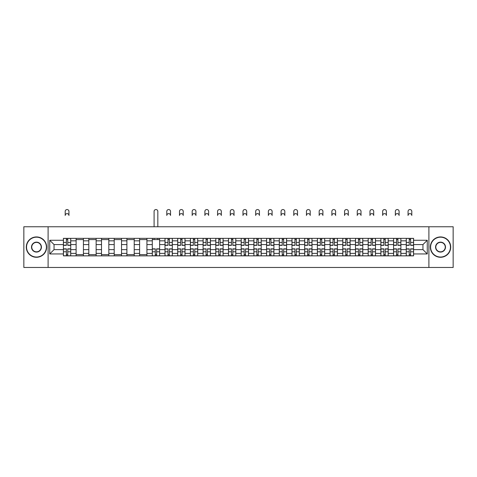 <?xml version="1.0" encoding="UTF-8"?>
<svg xmlns="http://www.w3.org/2000/svg" width="477" height="477" viewBox="0 0 477 477"><rect width="100%" height="100%" fill="white"/><g stroke="black" fill="none" stroke-linecap="round" stroke-linejoin="round"><path stroke-width="0.72" d="M428.895 267.46L453.15 267.46L453.15 226.76L23.85 226.76L23.85 267.46L428.895 267.46L428.895 226.76M76.111 255.857L76.111 240.837L70.733 240.837L70.733 255.857M70.733 240.837L70.733 238.357M76.111 240.837L76.111 238.357M83.433 238.357L83.433 255.857M88.805 255.857L88.805 238.357M96.133 238.357L96.133 255.857M101.506 255.857L101.506 238.357M108.834 238.357L108.834 255.857M114.206 255.857L114.206 238.357M121.528 238.357L121.528 255.857M126.9 255.857L126.9 238.357M134.228 238.357L134.228 255.857M139.6 255.857L139.6 238.357M146.928 238.357L146.928 255.857M152.3 255.857L152.3 238.357M159.622 238.357L159.622 255.857M164.994 255.857L164.994 238.357M172.322 238.357L172.322 255.857M177.694 255.857L177.694 238.357M185.022 238.357L185.022 255.857M190.395 255.857L190.395 238.357M197.716 238.357L197.716 255.857M203.089 255.857L203.089 238.357M210.417 238.357L210.417 255.857M215.789 255.857L215.789 238.357M223.117 238.357L223.117 255.857M228.489 255.857L228.489 238.357M235.811 238.357L235.811 255.857M241.189 255.857L241.189 238.357M248.511 238.357L248.511 255.857M253.883 255.857L253.883 238.357M261.211 238.357L261.211 255.857M266.583 255.857L266.583 238.357M273.911 238.357L273.911 255.857M279.283 255.857L279.283 238.357M286.605 238.357L286.605 255.857M291.978 255.857L291.978 238.357M299.306 238.357L299.306 255.857M304.678 255.857L304.678 238.357M312.006 238.357L312.006 255.857M317.378 255.857L317.378 238.357M324.7 238.357L324.7 255.857M330.072 255.857L330.072 238.357M337.4 238.357L337.4 255.857M342.772 255.857L342.772 238.357M350.1 238.357L350.1 255.857M355.472 255.857L355.472 238.357M362.794 238.357L362.794 255.857M368.166 255.857L368.166 238.357M375.494 238.357L375.494 255.857M380.867 255.857L380.867 238.357M388.195 238.357L388.195 255.857M393.567 255.857L393.567 238.357M400.889 238.357L400.889 255.857M406.267 255.857L406.267 238.357M406.267 249.632L400.889 249.632M393.567 249.632L388.195 249.632M380.867 249.632L375.494 249.632M368.166 249.632L362.794 249.632M355.472 249.632L350.1 249.632M342.772 249.632L337.4 249.632M330.072 249.632L324.7 249.632M317.378 249.632L312.006 249.632M304.678 249.632L299.306 249.632M291.978 249.632L286.605 249.632M279.283 249.632L273.911 249.632M266.583 249.632L261.211 249.632M253.883 249.632L248.511 249.632M241.189 249.632L235.811 249.632M228.489 249.632L223.117 249.632M215.789 249.632L210.417 249.632M203.089 249.632L197.716 249.632M190.395 249.632L185.022 249.632M177.694 249.632L172.322 249.632M164.994 249.632L159.622 249.632M152.3 249.632L146.928 249.632M139.6 249.632L134.228 249.632M126.9 249.632L121.528 249.632M114.206 249.632L108.834 249.632M101.506 249.632L96.133 249.632M88.805 249.632L83.433 249.632M76.111 249.632L70.733 249.632M406.267 244.582L400.889 244.582M393.567 244.582L388.195 244.582M380.867 244.582L375.494 244.582M368.166 244.582L362.794 244.582M355.472 244.582L350.1 244.582M342.772 244.582L337.4 244.582M330.072 244.582L324.7 244.582M317.378 244.582L312.006 244.582M304.678 244.582L299.306 244.582M291.978 244.582L286.605 244.582M279.283 244.582L273.911 244.582M266.583 244.582L261.211 244.582M253.883 244.582L248.511 244.582M241.189 244.582L235.811 244.582M228.489 244.582L223.117 244.582M215.789 244.582L210.417 244.582M203.089 244.582L197.716 244.582M190.395 244.582L185.022 244.582M177.694 244.582L172.322 244.582M164.994 244.582L159.622 244.582M152.3 244.582L146.928 244.582M139.6 244.582L134.228 244.582M126.9 244.582L121.528 244.582M114.206 244.582L108.834 244.582M101.506 244.582L96.133 244.582M88.805 244.582L83.433 244.582M76.111 244.582L70.733 244.582M54.05 249.632L63.411 249.632L63.411 244.582L54.05 244.582L54.05 249.632L49.733 253.943L49.733 240.271L63.411 240.271L63.411 244.582M413.589 244.582L413.589 249.632L422.95 249.632L422.95 244.582L413.589 244.582L413.589 238.357L63.411 238.357L63.411 240.271M413.589 240.271L427.267 240.271L427.267 253.943L413.589 253.943L413.589 249.632M63.411 249.632L63.411 255.857L413.589 255.857L413.589 253.943M63.411 253.943L49.733 253.943M48.105 267.46L48.105 226.76M67.764 254.635L66.381 254.635M66.381 239.579L67.764 239.579M83.433 254.635L76.111 254.635M76.111 239.579L83.433 239.579M96.133 254.635L88.805 254.635M88.805 239.579L96.133 239.579M108.834 254.635L101.506 254.635M101.506 239.579L108.834 239.579M121.528 254.635L114.206 254.635M114.206 239.579L121.528 239.579M134.228 254.635L126.9 254.635M126.9 239.579L134.228 239.579M146.928 254.635L139.6 254.635M139.6 239.579L146.928 239.579M156.653 254.635L155.269 254.635M152.3 239.579L159.622 239.579M169.353 254.635L167.97 254.635M167.97 239.579L169.353 239.579M182.047 254.635L180.664 254.635M180.664 239.579L182.047 239.579M194.747 254.635L193.364 254.635M193.364 239.579L194.747 239.579M207.447 254.635L206.064 254.635M206.064 239.579L207.447 239.579M220.147 254.635L218.758 254.635M218.758 239.579L220.147 239.579M232.842 254.635L231.458 254.635M231.458 239.579L232.842 239.579M245.542 254.635L244.158 254.635M244.158 239.579L245.542 239.579M258.242 254.635L256.853 254.635M256.853 239.579L258.242 239.579M270.936 254.635L269.553 254.635M269.553 239.579L270.936 239.579M283.636 254.635L282.253 254.635M282.253 239.579L283.636 239.579M296.336 254.635L294.953 254.635M294.953 239.579L296.336 239.579M309.03 254.635L307.647 254.635M307.647 239.579L309.03 239.579M321.731 254.635L320.347 254.635M320.347 239.579L321.731 239.579M334.431 254.635L333.047 254.635M333.047 239.579L334.431 239.579M347.125 254.635L345.742 254.635M345.742 239.579L347.125 239.579M359.825 254.635L358.442 254.635M358.442 239.579L359.825 239.579M372.525 254.635L371.142 254.635M371.142 239.579L372.525 239.579M385.225 254.635L383.836 254.635M383.836 239.579L385.225 239.579M397.919 254.635L396.536 254.635M396.536 239.579L397.919 239.579M410.619 254.635L409.236 254.635M409.236 239.579L410.619 239.579M49.733 240.271L54.05 244.582M422.95 249.632L427.267 253.943M422.95 244.582L427.267 240.271M68.944 215.485A1.872 1.872 0 0 0 67.072 213.613A1.872 1.872 0 0 0 65.2 215.485L65.2 211.412A1.872 1.872 0 0 1 67.072 209.54A1.872 1.872 0 0 1 68.944 211.412L68.944 215.485M67.764 245.357L67.764 238.44L70.697 238.44L70.697 245.357L67.764 245.357M66.381 239.496L67.764 239.496M66.381 238.44L63.453 238.44L63.453 245.357L66.381 245.357L66.381 238.44L67.764 238.44M66.381 248.857L66.381 255.779L63.453 255.779L63.453 248.857L66.381 248.857M67.764 254.718L66.381 254.718M67.764 255.779L70.697 255.779L70.697 248.857L67.764 248.857L67.764 255.779L66.381 255.779M36.467 257.037A9.934 9.934 0 0 0 46.4 247.11A9.934 9.934 0 0 0 36.467 237.176A9.934 9.934 0 0 0 26.539 247.11A9.934 9.934 0 0 0 36.467 257.037M36.467 236.932A10.172 10.172 0 0 1 46.645 247.11A10.172 10.172 0 0 1 36.467 257.282A10.172 10.172 0 0 1 26.295 247.11A10.172 10.172 0 0 1 36.467 236.932M36.467 252.071A4.967 4.967 0 0 1 31.5 247.11A4.967 4.967 0 0 1 36.467 242.143A4.967 4.967 0 0 1 41.433 247.11A4.967 4.967 0 0 1 36.467 252.071M36.467 242.388A4.722 4.722 0 0 0 31.744 247.11A4.722 4.722 0 0 0 36.467 251.826A4.722 4.722 0 0 0 41.189 247.11A4.722 4.722 0 0 0 36.467 242.388M440.533 257.037A9.934 9.934 0 0 0 450.461 247.11A9.934 9.934 0 0 0 440.533 237.176A9.934 9.934 0 0 0 430.6 247.11A9.934 9.934 0 0 0 440.533 257.037M440.533 236.932A10.172 10.172 0 0 1 450.705 247.11A10.172 10.172 0 0 1 440.533 257.282A10.172 10.172 0 0 1 430.355 247.11A10.172 10.172 0 0 1 440.533 236.932M440.533 252.071A4.967 4.967 0 0 1 435.567 247.11A4.967 4.967 0 0 1 440.533 242.143A4.967 4.967 0 0 1 445.5 247.11A4.967 4.967 0 0 1 440.533 252.071M440.533 242.388A4.722 4.722 0 0 0 435.811 247.11A4.722 4.722 0 0 0 440.533 251.826A4.722 4.722 0 0 0 445.256 247.11A4.722 4.722 0 0 0 440.533 242.388M170.533 215.485A1.872 1.872 0 0 0 168.661 213.613A1.872 1.872 0 0 0 166.789 215.485L166.789 211.412A1.872 1.872 0 0 1 168.661 209.54A1.872 1.872 0 0 1 170.533 211.412L170.533 215.485M169.353 245.357L169.353 238.44L172.28 238.44L172.28 245.357L169.353 245.357M167.97 239.496L169.353 239.496M167.97 238.44L165.036 238.44L165.036 245.357L167.97 245.357L167.97 238.44L169.353 238.44M183.228 215.485A1.872 1.872 0 0 0 181.355 213.613A1.872 1.872 0 0 0 179.483 215.485L179.483 211.412A1.872 1.872 0 0 1 181.355 209.54A1.872 1.872 0 0 1 183.228 211.412L183.228 215.485M182.047 245.357L182.047 238.44L184.981 238.44L184.981 245.357L182.047 245.357M180.664 239.496L182.047 239.496M180.664 238.44L177.736 238.44L177.736 245.357L180.664 245.357L180.664 238.44L182.047 238.44M195.928 215.485A1.872 1.872 0 0 0 194.056 213.613A1.872 1.872 0 0 0 192.183 215.485L192.183 211.412A1.872 1.872 0 0 1 194.056 209.54A1.872 1.872 0 0 1 195.928 211.412L195.928 215.485M194.747 245.357L194.747 238.44L197.681 238.44L197.681 245.357L194.747 245.357M193.364 239.496L194.747 239.496M193.364 238.44L190.436 238.44L190.436 245.357L193.364 245.357L193.364 238.44L194.747 238.44M157.833 226.76L157.833 211.412A1.872 1.872 0 0 0 155.961 209.54A1.872 1.872 0 0 0 154.089 211.412L154.089 226.76M155.269 248.857L155.269 255.779L152.336 255.779L152.336 248.857L155.269 248.857M156.653 254.718L155.269 254.718M156.653 255.779L159.586 255.779L159.586 248.857L156.653 248.857L156.653 255.779L155.269 255.779M157.833 238.357L157.833 239.579M154.089 238.357L154.089 239.579M167.97 248.857L167.97 255.779L165.036 255.779L165.036 248.857L167.97 248.857M169.353 254.718L167.97 254.718M169.353 255.779L172.28 255.779L172.28 248.857L169.353 248.857L169.353 255.779L167.97 255.779M180.664 248.857L180.664 255.779L177.736 255.779L177.736 248.857L180.664 248.857M182.047 254.718L180.664 254.718M182.047 255.779L184.981 255.779L184.981 248.857L182.047 248.857L182.047 255.779L180.664 255.779M193.364 248.857L193.364 255.779L190.436 255.779L190.436 248.857L193.364 248.857M194.747 254.718L193.364 254.718M194.747 255.779L197.681 255.779L197.681 248.857L194.747 248.857L194.747 255.779L193.364 255.779M208.628 215.485A1.872 1.872 0 0 0 206.756 213.613A1.872 1.872 0 0 0 204.883 215.485L204.883 211.412A1.872 1.872 0 0 1 206.756 209.54A1.872 1.872 0 0 1 208.628 211.412L208.628 215.485M207.447 245.357L207.447 238.44L210.375 238.44L210.375 245.357L207.447 245.357M206.064 239.496L207.447 239.496M206.064 238.44L203.13 238.44L203.13 245.357L206.064 245.357L206.064 238.44L207.447 238.44M206.064 248.857L206.064 255.779L203.13 255.779L203.13 248.857L206.064 248.857M207.447 254.718L206.064 254.718M207.447 255.779L210.375 255.779L210.375 248.857L207.447 248.857L207.447 255.779L206.064 255.779M221.322 215.485A1.872 1.872 0 0 0 219.45 213.613A1.872 1.872 0 0 0 217.578 215.485L217.578 211.412A1.872 1.872 0 0 1 219.45 209.54A1.872 1.872 0 0 1 221.322 211.412L221.322 215.485M220.147 245.357L220.147 238.44L223.075 238.44L223.075 245.357L220.147 245.357M218.758 239.496L220.147 239.496M218.758 238.44L215.831 238.44L215.831 245.357L218.758 245.357L218.758 238.44L220.147 238.44M218.758 248.857L218.758 255.779L215.831 255.779L215.831 248.857L218.758 248.857M220.147 254.718L218.758 254.718M220.147 255.779L223.075 255.779L223.075 248.857L220.147 248.857L220.147 255.779L218.758 255.779M234.022 215.485A1.872 1.872 0 0 0 232.15 213.613A1.872 1.872 0 0 0 230.278 215.485L230.278 211.412A1.872 1.872 0 0 1 232.15 209.54A1.872 1.872 0 0 1 234.022 211.412L234.022 215.485M232.842 245.357L232.842 238.44L235.775 238.44L235.775 245.357L232.842 245.357M231.458 239.496L232.842 239.496M231.458 238.44L228.531 238.44L228.531 245.357L231.458 245.357L231.458 238.44L232.842 238.44M246.722 215.485A1.872 1.872 0 0 0 244.85 213.613A1.872 1.872 0 0 0 242.978 215.485L242.978 211.412A1.872 1.872 0 0 1 244.85 209.54A1.872 1.872 0 0 1 246.722 211.412L246.722 215.485M245.542 245.357L245.542 238.44L248.469 238.44L248.469 245.357L245.542 245.357M244.158 239.496L245.542 239.496M244.158 238.44L241.225 238.44L241.225 245.357L244.158 245.357L244.158 238.44L245.542 238.44M259.422 215.485A1.872 1.872 0 0 0 257.55 213.613A1.872 1.872 0 0 0 255.678 215.485L255.678 211.412A1.872 1.872 0 0 1 257.55 209.54A1.872 1.872 0 0 1 259.422 211.412L259.422 215.485M258.242 245.357L258.242 238.44L261.169 238.44L261.169 245.357L258.242 245.357M256.853 239.496L258.242 239.496M256.853 238.44L253.925 238.44L253.925 245.357L256.853 245.357L256.853 238.44L258.242 238.44M272.117 215.485A1.872 1.872 0 0 0 270.244 213.613A1.872 1.872 0 0 0 268.372 215.485L268.372 211.412A1.872 1.872 0 0 1 270.244 209.54A1.872 1.872 0 0 1 272.117 211.412L272.117 215.485M270.936 245.357L270.936 238.44L273.87 238.44L273.87 245.357L270.936 245.357M269.553 239.496L270.936 239.496M269.553 238.44L266.625 238.44L266.625 245.357L269.553 245.357L269.553 238.44L270.936 238.44M284.817 215.485A1.872 1.872 0 0 0 282.944 213.613A1.872 1.872 0 0 0 281.072 215.485L281.072 211.412A1.872 1.872 0 0 1 282.944 209.54A1.872 1.872 0 0 1 284.817 211.412L284.817 215.485M283.636 245.357L283.636 238.44L286.564 238.44L286.564 245.357L283.636 245.357M282.253 239.496L283.636 239.496M282.253 238.44L279.319 238.44L279.319 245.357L282.253 245.357L282.253 238.44L283.636 238.44M297.517 215.485A1.872 1.872 0 0 0 295.645 213.613A1.872 1.872 0 0 0 293.772 215.485L293.772 211.412A1.872 1.872 0 0 1 295.645 209.54A1.872 1.872 0 0 1 297.517 211.412L297.517 215.485M296.336 245.357L296.336 238.44L299.264 238.44L299.264 245.357L296.336 245.357M294.953 239.496L296.336 239.496M294.953 238.44L292.019 238.44L292.019 245.357L294.953 245.357L294.953 238.44L296.336 238.44M310.211 215.485A1.872 1.872 0 0 0 308.339 213.613A1.872 1.872 0 0 0 306.467 215.485L306.467 211.412A1.872 1.872 0 0 1 308.339 209.54A1.872 1.872 0 0 1 310.211 211.412L310.211 215.485M309.03 245.357L309.03 238.44L311.964 238.44L311.964 245.357L309.03 245.357M307.647 239.496L309.03 239.496M307.647 238.44L304.72 238.44L304.72 245.357L307.647 245.357L307.647 238.44L309.03 238.44M322.911 215.485A1.872 1.872 0 0 0 321.039 213.613A1.872 1.872 0 0 0 319.167 215.485L319.167 211.412A1.872 1.872 0 0 1 321.039 209.54A1.872 1.872 0 0 1 322.911 211.412L322.911 215.485M321.731 245.357L321.731 238.44L324.664 238.44L324.664 245.357L321.731 245.357M320.347 239.496L321.731 239.496M320.347 238.44L317.414 238.44L317.414 245.357L320.347 245.357L320.347 238.44L321.731 238.44M335.611 215.485A1.872 1.872 0 0 0 333.739 213.613A1.872 1.872 0 0 0 331.867 215.485L331.867 211.412A1.872 1.872 0 0 1 333.739 209.54A1.872 1.872 0 0 1 335.611 211.412L335.611 215.485M334.431 245.357L334.431 238.44L337.358 238.44L337.358 245.357L334.431 245.357M333.047 239.496L334.431 239.496M333.047 238.44L330.114 238.44L330.114 245.357L333.047 245.357L333.047 238.44L334.431 238.44M348.305 215.485A1.872 1.872 0 0 0 346.433 213.613A1.872 1.872 0 0 0 344.561 215.485L344.561 211.412A1.872 1.872 0 0 1 346.433 209.54A1.872 1.872 0 0 1 348.305 211.412L348.305 215.485M347.125 245.357L347.125 238.44L350.058 238.44L350.058 245.357L347.125 245.357M345.742 239.496L347.125 239.496M345.742 238.44L342.814 238.44L342.814 245.357L345.742 245.357L345.742 238.44L347.125 238.44M361.006 215.485A1.872 1.872 0 0 0 359.133 213.613A1.872 1.872 0 0 0 357.261 215.485L357.261 211.412A1.872 1.872 0 0 1 359.133 209.54A1.872 1.872 0 0 1 361.006 211.412L361.006 215.485M359.825 245.357L359.825 238.44L362.758 238.44L362.758 245.357L359.825 245.357M358.442 239.496L359.825 239.496M358.442 238.44L355.514 238.44L355.514 245.357L358.442 245.357L358.442 238.44L359.825 238.44M373.706 215.485A1.872 1.872 0 0 0 371.833 213.613A1.872 1.872 0 0 0 369.961 215.485L369.961 211.412A1.872 1.872 0 0 1 371.833 209.54A1.872 1.872 0 0 1 373.706 211.412L373.706 215.485M372.525 245.357L372.525 238.44L375.453 238.44L375.453 245.357L372.525 245.357M371.142 239.496L372.525 239.496M371.142 238.44L368.208 238.44L368.208 245.357L371.142 245.357L371.142 238.44L372.525 238.44M386.4 215.485A1.872 1.872 0 0 0 384.528 213.613A1.872 1.872 0 0 0 382.655 215.485L382.655 211.412A1.872 1.872 0 0 1 384.528 209.54A1.872 1.872 0 0 1 386.4 211.412L386.4 215.485M385.225 245.357L385.225 238.44L388.153 238.44L388.153 245.357L385.225 245.357M383.836 239.496L385.225 239.496M383.836 238.44L380.908 238.44L380.908 245.357L383.836 245.357L383.836 238.44L385.225 238.44M399.1 215.485A1.872 1.872 0 0 0 397.228 213.613A1.872 1.872 0 0 0 395.355 215.485L395.355 211.412A1.872 1.872 0 0 1 397.228 209.54A1.872 1.872 0 0 1 399.1 211.412L399.1 215.485M397.919 245.357L397.919 238.44L400.853 238.44L400.853 245.357L397.919 245.357M396.536 239.496L397.919 239.496M396.536 238.44L393.608 238.44L393.608 245.357L396.536 245.357L396.536 238.44L397.919 238.44M231.458 248.857L231.458 255.779L228.531 255.779L228.531 248.857L231.458 248.857M232.842 254.718L231.458 254.718M232.842 255.779L235.775 255.779L235.775 248.857L232.842 248.857L232.842 255.779L231.458 255.779M244.158 248.857L244.158 255.779L241.225 255.779L241.225 248.857L244.158 248.857M245.542 254.718L244.158 254.718M245.542 255.779L248.469 255.779L248.469 248.857L245.542 248.857L245.542 255.779L244.158 255.779M256.853 248.857L256.853 255.779L253.925 255.779L253.925 248.857L256.853 248.857M258.242 254.718L256.853 254.718M258.242 255.779L261.169 255.779L261.169 248.857L258.242 248.857L258.242 255.779L256.853 255.779M269.553 248.857L269.553 255.779L266.625 255.779L266.625 248.857L269.553 248.857M270.936 254.718L269.553 254.718M270.936 255.779L273.87 255.779L273.87 248.857L270.936 248.857L270.936 255.779L269.553 255.779M282.253 248.857L282.253 255.779L279.319 255.779L279.319 248.857L282.253 248.857M283.636 254.718L282.253 254.718M283.636 255.779L286.564 255.779L286.564 248.857L283.636 248.857L283.636 255.779L282.253 255.779M294.953 248.857L294.953 255.779L292.019 255.779L292.019 248.857L294.953 248.857M296.336 254.718L294.953 254.718M296.336 255.779L299.264 255.779L299.264 248.857L296.336 248.857L296.336 255.779L294.953 255.779M307.647 248.857L307.647 255.779L304.72 255.779L304.72 248.857L307.647 248.857M309.03 254.718L307.647 254.718M309.03 255.779L311.964 255.779L311.964 248.857L309.03 248.857L309.03 255.779L307.647 255.779M320.347 248.857L320.347 255.779L317.414 255.779L317.414 248.857L320.347 248.857M321.731 254.718L320.347 254.718M321.731 255.779L324.664 255.779L324.664 248.857L321.731 248.857L321.731 255.779L320.347 255.779M333.047 248.857L333.047 255.779L330.114 255.779L330.114 248.857L333.047 248.857M334.431 254.718L333.047 254.718M334.431 255.779L337.358 255.779L337.358 248.857L334.431 248.857L334.431 255.779L333.047 255.779M345.742 248.857L345.742 255.779L342.814 255.779L342.814 248.857L345.742 248.857M347.125 254.718L345.742 254.718M347.125 255.779L350.058 255.779L350.058 248.857L347.125 248.857L347.125 255.779L345.742 255.779M358.442 248.857L358.442 255.779L355.514 255.779L355.514 248.857L358.442 248.857M359.825 254.718L358.442 254.718M359.825 255.779L362.758 255.779L362.758 248.857L359.825 248.857L359.825 255.779L358.442 255.779M371.142 248.857L371.142 255.779L368.208 255.779L368.208 248.857L371.142 248.857M372.525 254.718L371.142 254.718M372.525 255.779L375.453 255.779L375.453 248.857L372.525 248.857L372.525 255.779L371.142 255.779M383.836 248.857L383.836 255.779L380.908 255.779L380.908 248.857L383.836 248.857M385.225 254.718L383.836 254.718M385.225 255.779L388.153 255.779L388.153 248.857L385.225 248.857L385.225 255.779L383.836 255.779M396.536 248.857L396.536 255.779L393.608 255.779L393.608 248.857L396.536 248.857M397.919 254.718L396.536 254.718M397.919 255.779L400.853 255.779L400.853 248.857L397.919 248.857L397.919 255.779L396.536 255.779M411.8 215.485A1.872 1.872 0 0 0 409.928 213.613A1.872 1.872 0 0 0 408.056 215.485L408.056 211.412A1.872 1.872 0 0 1 409.928 209.54A1.872 1.872 0 0 1 411.8 211.412L411.8 215.485M410.619 245.357L410.619 238.44L413.547 238.44L413.547 245.357L410.619 245.357M409.236 239.496L410.619 239.496M409.236 238.44L406.303 238.44L406.303 245.357L409.236 245.357L409.236 238.44L410.619 238.44M409.236 248.857L409.236 255.779L406.303 255.779L406.303 248.857L409.236 248.857M410.619 254.718L409.236 254.718M410.619 255.779L413.547 255.779L413.547 248.857L410.619 248.857L410.619 255.779L409.236 255.779M393.567 240.837L388.195 240.837M380.867 240.837L375.494 240.837M368.166 240.837L362.794 240.837M355.472 240.837L350.1 240.837M342.772 240.837L337.4 240.837M330.072 240.837L324.7 240.837M317.378 240.837L312.006 240.837M304.678 240.837L299.306 240.837M291.978 240.837L286.605 240.837M279.283 240.837L273.911 240.837M266.583 240.837L261.211 240.837M253.883 240.837L248.511 240.837M241.189 240.837L235.811 240.837M228.489 240.837L223.117 240.837M215.789 240.837L210.417 240.837M203.089 240.837L197.716 240.837M190.395 240.837L185.022 240.837M177.694 240.837L172.322 240.837M164.994 240.837L159.622 240.837M152.3 240.837L146.928 240.837M139.6 240.837L134.228 240.837M126.9 240.837L121.528 240.837M114.206 240.837L108.834 240.837M101.506 240.837L96.133 240.837M88.805 240.837L83.433 240.837M406.267 240.837L400.889 240.837M393.567 253.376L388.195 253.376M380.867 253.376L375.494 253.376M368.166 253.376L362.794 253.376M355.472 253.376L350.1 253.376M342.772 253.376L337.4 253.376M330.072 253.376L324.7 253.376M317.378 253.376L312.006 253.376M304.678 253.376L299.306 253.376M291.978 253.376L286.605 253.376M279.283 253.376L273.911 253.376M266.583 253.376L261.211 253.376M253.883 253.376L248.511 253.376M241.189 253.376L235.811 253.376M228.489 253.376L223.117 253.376M215.789 253.376L210.417 253.376M203.089 253.376L197.716 253.376M190.395 253.376L185.022 253.376M177.694 253.376L172.322 253.376M164.994 253.376L159.622 253.376M152.3 253.376L146.928 253.376M139.6 253.376L134.228 253.376M126.9 253.376L121.528 253.376M114.206 253.376L108.834 253.376M101.506 253.376L96.133 253.376M88.805 253.376L83.433 253.376M76.111 253.376L70.733 253.376M406.267 253.376L400.889 253.376M67.764 245.184L70.697 245.184M67.764 242.435L70.697 242.435M63.453 245.184L66.381 245.184M63.453 242.435L66.381 242.435M66.381 249.03L63.453 249.03M66.381 251.778L63.453 251.778M70.697 249.03L67.764 249.03M70.697 251.778L67.764 251.778M169.353 245.184L172.28 245.184M169.353 242.435L172.28 242.435M165.036 245.184L167.97 245.184M165.036 242.435L167.97 242.435M182.047 245.184L184.981 245.184M182.047 242.435L184.981 242.435M177.736 245.184L180.664 245.184M177.736 242.435L180.664 242.435M194.747 245.184L197.681 245.184M194.747 242.435L197.681 242.435M190.436 245.184L193.364 245.184M190.436 242.435L193.364 242.435M155.269 249.03L152.336 249.03M155.269 251.778L152.336 251.778M159.586 249.03L156.653 249.03M159.586 251.778L156.653 251.778M167.97 249.03L165.036 249.03M167.97 251.778L165.036 251.778M172.28 249.03L169.353 249.03M172.28 251.778L169.353 251.778M180.664 249.03L177.736 249.03M180.664 251.778L177.736 251.778M184.981 249.03L182.047 249.03M184.981 251.778L182.047 251.778M193.364 249.03L190.436 249.03M193.364 251.778L190.436 251.778M197.681 249.03L194.747 249.03M197.681 251.778L194.747 251.778M207.447 245.184L210.375 245.184M207.447 242.435L210.375 242.435M203.13 245.184L206.064 245.184M203.13 242.435L206.064 242.435M206.064 249.03L203.13 249.03M206.064 251.778L203.13 251.778M210.375 249.03L207.447 249.03M210.375 251.778L207.447 251.778M220.147 245.184L223.075 245.184M220.147 242.435L223.075 242.435M215.831 245.184L218.758 245.184M215.831 242.435L218.758 242.435M218.758 249.03L215.831 249.03M218.758 251.778L215.831 251.778M223.075 249.03L220.147 249.03M223.075 251.778L220.147 251.778M232.842 245.184L235.775 245.184M232.842 242.435L235.775 242.435M228.531 245.184L231.458 245.184M228.531 242.435L231.458 242.435M245.542 245.184L248.469 245.184M245.542 242.435L248.469 242.435M241.225 245.184L244.158 245.184M241.225 242.435L244.158 242.435M258.242 245.184L261.169 245.184M258.242 242.435L261.169 242.435M253.925 245.184L256.853 245.184M253.925 242.435L256.853 242.435M270.936 245.184L273.87 245.184M270.936 242.435L273.87 242.435M266.625 245.184L269.553 245.184M266.625 242.435L269.553 242.435M283.636 245.184L286.564 245.184M283.636 242.435L286.564 242.435M279.319 245.184L282.253 245.184M279.319 242.435L282.253 242.435M296.336 245.184L299.264 245.184M296.336 242.435L299.264 242.435M292.019 245.184L294.953 245.184M292.019 242.435L294.953 242.435M309.03 245.184L311.964 245.184M309.03 242.435L311.964 242.435M304.72 245.184L307.647 245.184M304.72 242.435L307.647 242.435M321.731 245.184L324.664 245.184M321.731 242.435L324.664 242.435M317.414 245.184L320.347 245.184M317.414 242.435L320.347 242.435M334.431 245.184L337.358 245.184M334.431 242.435L337.358 242.435M330.114 245.184L333.047 245.184M330.114 242.435L333.047 242.435M347.125 245.184L350.058 245.184M347.125 242.435L350.058 242.435M342.814 245.184L345.742 245.184M342.814 242.435L345.742 242.435M359.825 245.184L362.758 245.184M359.825 242.435L362.758 242.435M355.514 245.184L358.442 245.184M355.514 242.435L358.442 242.435M372.525 245.184L375.453 245.184M372.525 242.435L375.453 242.435M368.208 245.184L371.142 245.184M368.208 242.435L371.142 242.435M385.225 245.184L388.153 245.184M385.225 242.435L388.153 242.435M380.908 245.184L383.836 245.184M380.908 242.435L383.836 242.435M397.919 245.184L400.853 245.184M397.919 242.435L400.853 242.435M393.608 245.184L396.536 245.184M393.608 242.435L396.536 242.435M231.458 249.03L228.531 249.03M231.458 251.778L228.531 251.778M235.775 249.03L232.842 249.03M235.775 251.778L232.842 251.778M244.158 249.03L241.225 249.03M244.158 251.778L241.225 251.778M248.469 249.03L245.542 249.03M248.469 251.778L245.542 251.778M256.853 249.03L253.925 249.03M256.853 251.778L253.925 251.778M261.169 249.03L258.242 249.03M261.169 251.778L258.242 251.778M269.553 249.03L266.625 249.03M269.553 251.778L266.625 251.778M273.87 249.03L270.936 249.03M273.87 251.778L270.936 251.778M282.253 249.03L279.319 249.03M282.253 251.778L279.319 251.778M286.564 249.03L283.636 249.03M286.564 251.778L283.636 251.778M294.953 249.03L292.019 249.03M294.953 251.778L292.019 251.778M299.264 249.03L296.336 249.03M299.264 251.778L296.336 251.778M307.647 249.03L304.72 249.03M307.647 251.778L304.72 251.778M311.964 249.03L309.03 249.03M311.964 251.778L309.03 251.778M320.347 249.03L317.414 249.03M320.347 251.778L317.414 251.778M324.664 249.03L321.731 249.03M324.664 251.778L321.731 251.778M333.047 249.03L330.114 249.03M333.047 251.778L330.114 251.778M337.358 249.03L334.431 249.03M337.358 251.778L334.431 251.778M345.742 249.03L342.814 249.03M345.742 251.778L342.814 251.778M350.058 249.03L347.125 249.03M350.058 251.778L347.125 251.778M358.442 249.03L355.514 249.03M358.442 251.778L355.514 251.778M362.758 249.03L359.825 249.03M362.758 251.778L359.825 251.778M371.142 249.03L368.208 249.03M371.142 251.778L368.208 251.778M375.453 249.03L372.525 249.03M375.453 251.778L372.525 251.778M383.836 249.03L380.908 249.03M383.836 251.778L380.908 251.778M388.153 249.03L385.225 249.03M388.153 251.778L385.225 251.778M396.536 249.03L393.608 249.03M396.536 251.778L393.608 251.778M400.853 249.03L397.919 249.03M400.853 251.778L397.919 251.778M410.619 245.184L413.547 245.184M410.619 242.435L413.547 242.435M406.303 245.184L409.236 245.184M406.303 242.435L409.236 242.435M409.236 249.03L406.303 249.03M409.236 251.778L406.303 251.778M413.547 249.03L410.619 249.03M413.547 251.778L410.619 251.778"/></g></svg>

